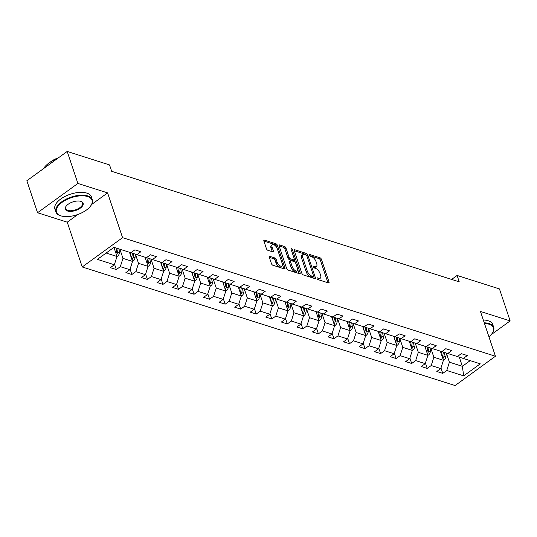 <?xml version="1.0" encoding="UTF-8"?>
<svg xmlns="http://www.w3.org/2000/svg" width="537" height="537" viewBox="0 0 537 537"><rect width="100%" height="100%" fill="white"/><g stroke="black" fill="none" stroke-linecap="round" stroke-linejoin="round"><path stroke-width="0.81" d="M317.085 278.515A1.054 0.51 54 0 0 318.058 279.616L328.456 282.918A1.51 0.725 54 0 0 328.919 282.885A1.51 0.725 54 0 0 329.013 281.972L321.448 259.371A1.51 0.725 54 0 0 320.052 257.8L309.654 254.498A1.054 0.51 54 0 0 309.332 254.518A1.054 0.51 54 0 0 309.265 255.156A1.054 0.51 54 0 0 310.245 256.256L311.588 256.679A4.833 2.329 54 0 1 316.065 261.694L316.696 263.58A4.833 2.329 54 0 1 316.407 266.493A4.833 2.329 54 0 1 314.91 266.607L313.568 266.177A1.054 0.51 54 0 0 313.239 266.198A1.054 0.51 54 0 0 313.172 266.835A1.054 0.51 54 0 0 314.152 267.936L315.501 268.366A4.833 2.329 54 0 1 319.971 273.38L320.602 275.259A4.833 2.329 54 0 1 320.314 278.173A4.833 2.329 54 0 1 318.817 278.287L317.474 277.857A1.054 0.51 54 0 0 317.145 277.877A1.054 0.51 54 0 0 317.085 278.515M269.889 256.384A1.51 0.725 54 0 0 269.42 256.418A1.51 0.725 54 0 0 269.332 257.324L271.453 263.667A1.51 0.725 54 0 0 272.85 265.238L284.388 268.909A1.51 0.725 54 0 0 284.858 268.869A1.51 0.725 54 0 0 284.946 267.963L277.387 245.355A1.51 0.725 54 0 0 275.984 243.791L264.446 240.12A1.51 0.725 54 0 0 263.976 240.153A1.51 0.725 54 0 0 263.889 241.066L266.453 248.725A1.51 0.725 54 0 0 267.849 250.289L272.789 251.86A1.51 0.725 54 0 0 273.252 251.826A1.51 0.725 54 0 0 273.346 250.92L272.078 247.121A4.041 1.947 54 0 1 272.319 244.684A4.041 1.947 54 0 1 274.944 245.389A4.041 1.947 54 0 1 277.307 248.779L282.287 263.667A4.041 1.947 54 0 1 282.046 266.097A4.041 1.947 54 0 1 279.415 265.392A4.041 1.947 54 0 1 277.052 262.002L276.226 259.519A1.51 0.725 54 0 0 274.823 257.955L269.889 256.384L269.245 256.847M107.588 192.877L77.892 183.439L67.192 151.447L26.85 180.754L37.55 212.739L67.246 222.184L82.228 266.97L122.57 237.663L107.588 192.877L91.605 204.49M491.087 334.752L510.15 320.904L480.454 311.46L495.443 356.246L122.57 237.663M510.15 320.904L499.45 288.919L457.101 275.454L451.624 279.428M67.192 151.447L109.541 164.919L111.676 171.316L459.236 281.851L457.101 275.454M301.868 273.34A1.51 0.725 54 0 0 303.271 274.91L314.81 278.582A1.51 0.725 54 0 0 315.279 278.549A1.51 0.725 54 0 0 315.367 277.636L307.802 255.028A1.51 0.725 54 0 0 306.405 253.464L294.867 249.792A1.51 0.725 54 0 0 294.397 249.826A1.51 0.725 54 0 0 294.303 250.739L301.868 273.34M291.484 250.531L292.47 249.812L300.156 272.796A1.51 0.725 54 0 1 300.069 273.709A1.51 0.725 54 0 1 299.599 273.742L288.06 270.071A1.51 0.725 54 0 1 286.657 268.507L279.099 245.899L283.502 247.315L284.597 246.523L279.656 244.953A1.51 0.725 54 0 0 279.186 244.993A1.51 0.725 54 0 0 279.099 245.899M283.502 247.315A1.51 0.725 54 0 1 284.899 248.886L285.993 248.094A1.51 0.725 54 0 0 284.597 246.523M285.993 248.094L289.06 257.263A1.51 0.725 54 0 0 290.457 258.827L293.732 259.868A1.51 0.725 54 0 0 294.202 259.834A1.51 0.725 54 0 0 294.289 258.928L291.101 249.383A1.054 0.51 54 0 1 291.161 248.745A1.054 0.51 54 0 1 291.853 248.926A1.054 0.51 54 0 1 292.47 249.812M82.228 266.97L455.101 385.553L495.443 356.246M116.341 269.561L120.322 266.667L129.887 269.708L125.906 272.601L131.887 274.501L135.868 271.615L145.433 274.655L141.453 277.548L147.433 279.448L151.407 276.555L160.979 279.596L156.999 282.489L162.973 284.388L166.953 281.502L176.519 284.543L172.538 287.436L178.519 289.336L182.499 286.443L192.065 289.483L188.084 292.376L194.065 294.276L198.046 291.39L207.611 294.43L203.63 297.317L209.611 299.223L213.585 296.33L223.157 299.371L219.177 302.264L225.151 304.164L229.131 301.277L238.697 304.318L234.716 307.204L240.697 309.111L244.677 306.218L254.243 309.258L250.262 312.151L256.243 314.051L260.223 311.158L269.789 314.205L265.808 317.092L271.789 318.998L275.77 316.105L285.335 319.146L281.354 322.039L287.329 323.939L291.309 321.045L300.874 324.093L296.901 326.979L302.875 328.886L306.855 325.993L316.421 329.033L312.44 331.926L318.421 333.826L322.401 330.933L331.967 333.98L327.986 336.867L333.967 338.773L337.948 335.88L347.513 338.921L343.532 341.814L349.506 343.714L353.487 340.82L363.052 343.868L359.078 346.754L365.053 348.654L369.033 345.768L378.598 348.808L374.618 351.701L380.599 353.601L384.579 350.708L394.145 353.755L390.164 356.642L396.145 358.541L400.125 355.655L409.691 358.696L405.71 361.589L411.691 363.489L415.665 360.596L425.23 363.636L421.256 366.529L427.23 368.429L431.211 365.543L440.776 368.583L436.796 371.476L442.777 373.376L446.757 370.483L463.693 375.873L480.266 363.831L463.33 358.447L467.311 355.554L461.33 353.655L457.349 356.541L447.784 353.5L451.765 350.614L445.784 348.708L441.803 351.601L432.238 348.56L436.219 345.667L430.238 343.767L426.257 346.654L416.692 343.613L420.672 340.727L414.698 338.82L410.718 341.713L401.152 338.672L405.126 335.779L399.152 333.88L395.172 336.766L385.606 333.725L389.587 330.839L383.606 328.933L379.625 331.826L370.06 328.785L374.041 325.892L368.06 323.992L364.079 326.885L354.514 323.838L358.494 320.951L352.52 319.045L348.54 321.938L338.975 318.897L342.948 316.004L336.974 314.105L332.994 316.998L323.428 313.95L327.409 311.064L321.428 309.158L317.448 312.051L307.882 309.01L311.863 306.117L305.882 304.217L301.901 307.11L292.336 304.063L296.317 301.176L290.336 299.27L286.362 302.163L276.797 299.122L280.77 296.229L274.796 294.33L270.816 297.223L261.25 294.175L265.231 291.289L259.25 289.389L255.27 292.276L245.704 289.235L249.685 286.342L243.704 284.442L239.724 287.335L230.158 284.295L234.139 281.401L228.158 279.502L224.184 282.388L214.619 279.347L218.593 276.454L212.618 274.555L208.638 277.448L199.073 274.407L203.053 271.514L197.072 269.614L193.092 272.501L183.526 269.46L187.507 266.567L181.526 264.667L177.546 267.56L167.98 264.519L171.961 261.626L165.98 259.727L162.006 262.613L152.434 259.572L156.415 256.679L150.441 254.78L146.46 257.673L136.895 254.632L140.875 251.739L134.894 249.839L130.914 252.726L113.972 247.342L97.405 259.378L114.341 264.768L110.36 267.661L116.341 269.561L114.535 264.164M129.471 252.269L132.538 261.425L122.966 258.384L119.986 249.463M122.966 258.384L120.322 266.667M132.538 261.425L129.887 269.708M136.895 254.632L130.934 252.719M145.017 257.216L148.078 266.365L138.512 263.325L135.532 254.41M138.512 263.325L135.868 271.615M148.078 266.365L145.433 274.655M152.434 259.572L146.473 257.659M160.563 262.157L163.624 271.313L154.059 268.272L151.078 259.351M154.059 268.272L151.407 276.555M163.624 271.313L160.979 279.596M167.98 264.519L162.02 262.6M176.102 267.104L179.17 276.253L169.605 273.212L166.618 264.298M169.605 273.212L166.953 281.502M179.17 276.253L176.519 284.543M183.526 269.46L177.566 267.547M191.649 272.044L194.716 281.2L185.151 278.159L182.164 269.238M185.151 278.159L182.499 286.443M194.716 281.2L192.065 289.483M199.073 274.407L193.112 272.487M207.195 276.985L210.256 286.14L200.69 283.1L197.71 274.185M200.69 283.1L198.046 291.39M210.256 286.14L207.611 294.43M214.619 279.347L208.651 277.434M222.741 281.932L225.802 291.088L216.236 288.047L213.256 279.126M216.236 288.047L213.585 296.33M225.802 291.088L223.157 299.371M230.158 284.295L224.197 282.375M238.287 286.872L241.348 296.028L231.783 292.987L228.796 284.073M231.783 292.987L229.131 301.277M241.348 296.028L238.697 304.318M245.704 289.235L239.744 287.322M253.826 291.819L256.894 300.975L247.329 297.934L244.342 289.013M247.329 297.934L244.677 306.218M256.894 300.975L254.243 309.258M261.25 294.175L255.29 292.262M269.373 296.76L272.434 305.915L262.868 302.875L259.888 293.961M262.868 302.875L260.223 311.158M272.434 305.915L269.789 314.205M276.797 299.122L270.829 297.209M284.919 301.707L287.98 310.863L278.414 307.822L275.434 298.901M278.414 307.822L275.77 316.105M287.98 310.863L285.335 319.146M292.336 304.063L286.375 302.15M300.465 306.647L303.526 315.803L293.961 312.762L290.973 303.848M293.961 312.762L291.309 321.045M303.526 315.803L300.874 324.093M307.882 309.01L301.922 307.097M316.004 311.594L319.072 320.75L309.507 317.703L306.52 308.788M309.507 317.703L306.855 325.993M319.072 320.75L316.421 329.033M323.428 313.95L317.468 312.037M331.551 316.535L334.611 325.69L325.046 322.65L322.066 313.736M325.046 322.65L322.401 330.933M334.611 325.69L331.967 333.98M338.975 318.897L333.007 316.984M347.097 321.482L350.158 330.638L340.592 327.59L337.612 318.676M340.592 327.59L337.948 335.88M350.158 330.638L347.513 338.921M354.514 323.838L348.553 321.925M362.643 326.422L365.704 335.578L356.138 332.537L353.151 323.623M356.138 332.537L353.487 340.82M365.704 335.578L363.052 343.868M370.06 328.785L364.099 326.872M378.182 331.369L381.25 340.525L371.685 337.478L368.697 328.563M371.685 337.478L369.033 345.768M381.25 340.525L378.598 348.808M385.606 333.725L379.646 331.812M393.728 336.31L396.789 345.466L387.224 342.425L384.244 333.511M387.224 342.425L384.579 350.708M396.789 345.466L394.145 353.755M401.152 338.672L395.192 336.759M409.275 341.257L412.335 350.413L402.77 347.365L399.79 338.451M402.77 347.365L400.125 355.655M412.335 350.413L409.691 358.696M416.692 343.613L410.731 341.7M424.821 346.197L427.882 355.353L418.316 352.312L415.329 343.398M418.316 352.312L415.665 360.596M427.882 355.353L425.23 363.636M432.238 348.56L426.277 346.647M440.36 351.144L443.428 360.3L433.862 357.253L430.875 348.338M433.862 357.253L431.211 365.543M443.428 360.3L440.776 368.583M447.784 353.5L441.823 351.587M459.289 357.152L462.357 366.315L449.402 362.2L446.422 353.286M449.402 362.2L446.757 370.483M470.19 360.629L462.357 366.315L463.693 375.873M463.33 358.447L457.37 356.534M77.892 183.439L37.55 212.739M106.145 253.028L116.992 256.478L113.938 247.362M116.992 256.478L114.341 264.768M440.971 367.979L442.777 373.376M425.425 363.032L427.23 368.429M409.879 358.092L411.691 363.489M394.339 353.145L396.145 358.541M378.793 348.204L380.599 353.601M363.247 343.257L365.053 348.654M347.701 338.317L349.506 343.714M332.161 333.37L333.967 338.773M316.615 328.429L318.421 333.826M301.069 323.489L302.875 328.886M285.523 318.542L287.329 323.939M269.983 313.601L271.789 318.998M254.437 308.654L256.243 314.051M238.891 303.714L240.697 309.111M223.345 298.767L225.151 304.164M207.806 293.826L209.611 299.223M192.259 288.879L194.065 294.276M176.713 283.939L178.519 289.336M161.167 278.992L162.973 284.388M145.628 274.051L147.433 279.448M130.082 269.104L131.887 274.501M67.246 222.184L77.872 214.471M317.286 278.938L317.729 279.079A4.833 2.329 54 0 0 319.22 278.965L320.314 278.173M316.407 266.493L315.313 267.285A4.833 2.329 54 0 1 313.823 267.399L313.38 267.258M327.912 282.751L320.354 260.163A1.51 0.725 54 0 0 318.958 258.592L309.473 255.578M306.405 255.203A1.51 0.725 54 0 0 305.311 254.256L294.31 250.752M315.367 277.636L314.293 278.414L313.568 276.313M313.145 276.481A1.054 0.51 54 0 0 313.474 276.454A1.054 0.51 54 0 0 313.534 275.817L306.896 255.974A1.054 0.51 54 0 0 305.915 254.88L304.499 254.431A4.833 2.329 54 0 0 303.002 254.538A4.833 2.329 54 0 0 302.714 257.451L307.251 271.017A4.833 2.329 54 0 0 311.728 276.031L313.145 276.481L312.057 277.273A1.054 0.51 54 0 0 312.38 277.246L313.474 276.454M303.002 254.538L301.915 255.33A4.833 2.329 54 0 0 301.626 258.243L302.714 257.451M312.057 277.273L310.634 276.823A4.833 2.329 54 0 1 306.164 271.809L301.626 258.243M284.899 248.886L287.966 258.055A1.51 0.725 54 0 0 289.369 259.619L292.645 260.66A1.51 0.725 54 0 0 293.108 260.626L294.202 259.834M294.37 259.539L295.35 262.486M297.699 269.5L299.062 273.575L300.156 272.796M292.242 266.775A4.041 1.947 54 0 0 294.605 270.165A4.041 1.947 54 0 0 297.23 270.876A4.041 1.947 54 0 0 297.478 268.44L295.719 263.197A1.51 0.725 54 0 0 294.323 261.626L291.047 260.586A1.51 0.725 54 0 0 290.577 260.62A1.51 0.725 54 0 0 290.49 261.532L292.242 266.775L291.155 267.567A4.041 1.947 54 0 0 293.511 270.957A4.041 1.947 54 0 0 296.142 271.668L297.23 270.876M290.577 260.62L289.49 261.412A1.51 0.725 54 0 0 289.396 262.325L290.49 261.532M291.155 267.567L289.396 262.325M282.046 266.097L280.952 266.889A4.041 1.947 54 0 1 278.327 266.184A4.041 1.947 54 0 1 275.964 262.794L275.132 260.311A1.51 0.725 54 0 0 273.736 258.747L269.332 257.344M272.319 244.684L271.225 245.476A4.041 1.947 54 0 0 270.984 247.913L272.078 247.121M273.346 250.92L272.272 251.699L270.984 247.913M276.79 247.624L276.293 246.147A1.51 0.725 54 0 0 274.897 244.583L263.895 241.079M283.851 268.735L282.509 264.728M443.408 360.233L444.018 359.991A4.074 2.987 -72.4 0 0 445.871 356.743L446.455 353.077M441.152 353.5L441.474 351.493M442.381 357.112L442.891 358.635A4.074 2.987 -72.4 0 0 443.978 356.145L444.562 352.467M443.367 352.084L442.777 355.762A4.074 2.987 107.6 0 1 442.367 357.139M488.938 336.806A18.761 9.001 161.5 0 0 492.06 333.531A18.761 9.001 161.5 0 0 488.905 324.18A18.761 9.001 161.5 0 0 484.468 323.462M484.253 322.811A19.225 9.223 -18.5 0 1 489.106 323.563A19.225 9.223 -18.5 0 1 493.704 327.362A19.225 9.223 -18.5 0 1 492.342 333.141A19.225 9.223 -18.5 0 1 492.194 333.336M483.313 319.998A19.225 9.223 -18.5 0 1 488.167 320.75A19.225 9.223 -18.5 0 1 492.765 324.549L493.704 327.362M60.936 215.861A18.761 9.001 161.5 0 0 90.693 205.886A18.761 9.001 161.5 0 0 87.538 196.535A18.761 9.001 161.5 0 0 62.097 202.321A18.761 9.001 161.5 0 0 60.903 215.854A18.761 9.001 161.5 0 0 60.936 215.861M60.48 215.72A19.225 9.223 -18.5 0 1 60.446 215.706A19.225 9.223 -18.5 0 1 55.882 211.914A19.225 9.223 -18.5 0 1 66.085 199.187A19.225 9.223 -18.5 0 1 87.739 195.918A19.225 9.223 -18.5 0 1 92.337 199.717A19.225 9.223 -18.5 0 1 90.975 205.496A19.225 9.223 -18.5 0 1 90.827 205.691M67.588 211.034A9.377 4.504 -18.5 0 1 66.011 206.356A9.377 4.504 -18.5 0 1 80.886 201.368A9.377 4.504 -18.5 0 1 80.906 201.375A9.377 4.504 -18.5 0 1 80.308 208.141A9.377 4.504 -18.5 0 1 67.588 211.034M66.152 206.161A8.921 4.283 161.5 0 0 65.648 208.645A8.921 4.283 161.5 0 0 67.783 210.41A8.921 4.283 161.5 0 0 77.831 208.893A8.921 4.283 161.5 0 0 82.57 202.986A8.921 4.283 161.5 0 0 80.671 201.301M55.882 211.914L54.935 209.101A19.225 9.223 -18.5 0 1 65.138 196.367A19.225 9.223 -18.5 0 1 86.793 193.098A19.225 9.223 -18.5 0 1 91.397 196.904L92.337 199.717M50.069 162.295A13.841 6.639 -18.5 0 1 58.405 157.831M43.665 168.544A19.225 9.223 -18.5 0 1 56.942 158.892M427.861 355.293L428.472 355.044A4.074 2.987 -72.4 0 0 430.325 351.802L430.909 348.13M425.606 348.553L425.928 346.553M426.834 352.171L427.345 353.695A4.074 2.987 -72.4 0 0 428.432 351.198L429.016 347.526M427.821 347.137L427.237 350.822A4.074 2.987 107.6 0 1 426.828 352.198M412.315 350.352L412.933 350.104A4.074 2.987 -72.4 0 0 414.779 346.855L415.363 343.19M410.06 343.613L410.382 341.606M411.295 347.224L411.805 348.748A4.074 2.987 -72.4 0 0 412.886 346.258L413.477 342.579M412.275 342.197L411.691 345.875A4.074 2.987 107.6 0 1 411.282 347.251M396.769 345.405L397.387 345.157A4.074 2.987 -72.4 0 0 399.233 341.915L399.823 338.243M394.52 338.666L394.836 336.665M395.749 342.284L396.259 343.808A4.074 2.987 -72.4 0 0 397.34 341.31L397.93 337.639M396.736 337.256L396.145 340.935A4.074 2.987 107.6 0 1 395.735 342.311M381.23 340.465L381.841 340.216A4.074 2.987 -72.4 0 0 383.693 336.968L384.277 333.302M378.974 333.725L379.297 331.718M380.203 337.337L380.713 338.86A4.074 2.987 -72.4 0 0 381.8 336.37L382.384 332.692M381.189 332.309L380.599 335.987A4.074 2.987 107.6 0 1 380.189 337.364M365.684 335.518L366.294 335.276A4.074 2.987 -72.4 0 0 368.147 332.027L368.731 328.355M363.428 328.778L363.75 326.778M364.657 332.396L365.167 333.92A4.074 2.987 -72.4 0 0 366.254 331.423L366.838 327.751M365.643 327.369L365.059 331.047A4.074 2.987 107.6 0 1 364.65 332.423M350.137 330.577L350.755 330.329A4.074 2.987 -72.4 0 0 352.601 327.087L353.185 323.415M347.882 323.838L348.204 321.831M349.117 327.449L349.627 328.973A4.074 2.987 -72.4 0 0 350.708 326.483L351.292 322.804M350.097 322.422L349.513 326.1A4.074 2.987 107.6 0 1 349.104 327.476M334.591 325.63L335.209 325.388A4.074 2.987 -72.4 0 0 337.055 322.14L337.645 318.468M332.343 318.897L332.658 316.89M333.571 322.509L334.081 324.033A4.074 2.987 -72.4 0 0 335.162 321.535L335.753 317.864M334.558 317.481L333.967 321.16A4.074 2.987 107.6 0 1 333.558 322.536M319.052 320.69L319.663 320.441A4.074 2.987 -72.4 0 0 321.515 317.199L322.099 313.527M316.796 313.95L317.119 311.943M318.025 317.568L318.535 319.085A4.074 2.987 -72.4 0 0 319.622 316.595L320.206 312.917M319.012 312.534L318.421 316.212A4.074 2.987 107.6 0 1 318.011 317.589M303.506 315.743L304.117 315.501A4.074 2.987 -72.4 0 0 305.969 312.252L306.553 308.58M301.25 309.01L301.572 307.003M303.465 307.594L302.881 311.272A4.074 2.987 107.6 0 1 302.472 312.648L302.989 314.145A4.074 2.987 -72.4 0 0 304.076 311.648L304.66 307.976M287.96 310.802L288.577 310.554A4.074 2.987 -72.4 0 0 290.423 307.312L291.007 303.64M285.704 304.063L286.026 302.056M286.939 307.681L287.443 309.198A4.074 2.987 -72.4 0 0 288.53 306.708L289.114 303.029M287.919 302.646L287.335 306.325A4.074 2.987 107.6 0 1 286.926 307.701M272.413 305.855L273.031 305.613A4.074 2.987 -72.4 0 0 274.877 302.365L275.468 298.693M270.165 299.122L270.48 297.115M271.393 302.734L271.903 304.257A4.074 2.987 -72.4 0 0 272.984 301.76L273.575 298.089M272.38 297.706L271.789 301.385A4.074 2.987 107.6 0 1 271.38 302.761M256.874 300.915L257.485 300.666A4.074 2.987 -72.4 0 0 259.337 297.424L259.921 293.752M254.619 294.175L254.934 292.168M255.847 297.793L256.357 299.317A4.074 2.987 -72.4 0 0 257.445 296.82L258.029 293.142M256.834 292.759L256.243 296.437A4.074 2.987 107.6 0 1 255.834 297.82M241.328 295.968L241.939 295.726A4.074 2.987 -72.4 0 0 243.791 292.477L244.375 288.805M239.072 289.235L239.395 287.228M240.301 292.846L240.811 294.37A4.074 2.987 -72.4 0 0 241.898 291.88L242.482 288.201M241.288 287.819L240.704 291.497A4.074 2.987 107.6 0 1 240.294 292.873M225.782 291.027L226.399 290.779A4.074 2.987 -72.4 0 0 228.245 287.537L228.829 283.865M223.526 284.288L223.848 282.281M224.761 287.906L225.265 289.43A4.074 2.987 -72.4 0 0 226.352 286.933L226.936 283.254M225.741 282.871L225.157 286.55A4.074 2.987 107.6 0 1 224.748 287.933M210.236 286.08L210.853 285.838A4.074 2.987 -72.4 0 0 212.699 282.59L213.29 278.918M207.987 279.347L208.302 277.34M209.215 282.959L209.725 284.482A4.074 2.987 -72.4 0 0 210.806 281.992L211.397 278.314M210.202 277.931L209.611 281.61A4.074 2.987 107.6 0 1 209.202 282.986M194.696 281.14L195.307 280.891A4.074 2.987 -72.4 0 0 197.16 277.649L197.744 273.977M192.441 274.4L192.756 272.4M194.656 272.984L194.065 276.662A4.074 2.987 107.6 0 1 193.656 278.045L194.179 279.542A4.074 2.987 -72.4 0 0 195.26 277.045L195.851 273.373M179.15 276.193L179.761 275.951A4.074 2.987 -72.4 0 0 181.613 272.702L182.197 269.037M176.895 269.46L177.217 267.453M178.123 273.071L178.633 274.595A4.074 2.987 -72.4 0 0 179.72 272.105L180.304 268.426M179.11 268.044L178.526 271.722A4.074 2.987 107.6 0 1 178.116 273.098M163.604 271.252L164.215 271.004A4.074 2.987 -72.4 0 0 166.067 267.762L166.651 264.09M161.348 264.513L161.671 262.512M162.577 268.131L163.087 269.655A4.074 2.987 -72.4 0 0 164.174 267.158L164.758 263.486M163.563 263.096L162.98 266.775A4.074 2.987 107.6 0 1 162.57 268.158M148.058 266.305L148.675 266.063A4.074 2.987 -72.4 0 0 150.521 262.815L151.105 259.149M145.802 259.572L146.124 257.565M148.024 258.156L147.433 261.834A4.074 2.987 107.6 0 1 147.024 263.211L147.547 264.707A4.074 2.987 -72.4 0 0 148.628 262.217L149.219 258.539M132.518 261.365L133.129 261.116A4.074 2.987 -72.4 0 0 134.975 257.874L135.566 254.202M130.263 254.625L130.578 252.625M131.491 258.243L132.001 259.767A4.074 2.987 -72.4 0 0 133.082 257.27L133.673 253.598M132.478 253.209L131.887 256.894A4.074 2.987 107.6 0 1 131.478 258.27M116.972 256.418L117.583 256.176A4.074 2.987 -72.4 0 0 119.436 252.927L120.02 249.262M114.717 249.685L115.039 247.678M115.945 253.296L116.455 254.82A4.074 2.987 -72.4 0 0 117.543 252.33L118.127 248.658M116.932 248.282L116.348 251.947A4.074 2.987 107.6 0 1 115.932 253.323M317.729 279.079L318.817 278.287M313.111 266.506L313.568 266.177M313.823 267.399L314.91 266.607M309.205 254.827L309.654 254.498M318.958 258.592L320.052 257.8M320.354 260.163L321.448 259.371M327.939 282.757L329.013 281.972M317.025 278.186L317.474 277.857M294.222 250.262L294.867 249.792M305.311 254.256L306.405 253.464M306.802 255.753L307.802 255.028M306.164 271.809L307.251 271.017M310.634 276.823L311.728 276.031M279.012 245.422L279.656 244.953M287.966 258.055L289.06 257.263M289.369 259.619L290.457 258.827M292.645 260.66L293.732 259.868M273.736 258.747L274.823 257.955M275.132 260.311L276.226 259.519M275.964 262.794L277.052 262.002M263.801 240.589L264.446 240.12M274.897 244.583L275.984 243.791M276.293 246.147L277.387 245.355M283.872 268.742L284.946 267.963M443.26 359.81L443.938 360.025M443.978 356.145L445.871 356.743M441.803 355.454L442.777 355.762M427.721 354.863L428.398 355.078M428.432 351.198L430.325 351.802M426.264 350.507L427.237 350.822M412.174 349.923L412.852 350.137M412.886 346.258L414.779 346.855M410.718 345.566L411.691 345.875M396.628 344.976L397.306 345.19M397.34 341.31L399.233 341.915M395.172 340.619L396.145 340.935M381.082 340.035L381.76 340.25M381.8 336.37L383.693 336.968M379.625 335.679L380.599 335.987M365.543 335.088L366.221 335.303M366.254 331.423L368.147 332.027M364.086 330.732L365.059 331.047M349.996 330.148L350.674 330.362M350.708 326.483L352.601 327.087M348.54 325.791L349.513 326.1M334.45 325.2L335.128 325.415M335.162 321.535L337.055 322.14M332.994 320.851L333.967 321.16M318.904 320.26L319.582 320.475M319.622 316.595L321.515 317.199M317.448 315.904L318.421 316.212M303.365 315.313L304.043 315.528M304.076 311.648L305.969 312.252M301.901 310.963L302.881 311.272M287.819 310.373L288.497 310.587M288.53 306.708L290.423 307.312M286.362 306.016L287.335 306.325M272.272 305.425L272.95 305.64M272.984 301.76L274.877 302.365M270.816 301.076L271.789 301.385M256.726 300.485L257.404 300.7M257.445 296.82L259.337 297.424M255.27 296.129L256.243 296.437M241.18 295.538L241.858 295.759M241.898 291.88L243.791 292.477M239.724 291.188L240.704 291.497M225.641 290.598L226.319 290.812M226.352 286.933L228.245 287.537M224.184 286.241L225.157 286.55M210.095 285.65L210.773 285.872M210.806 281.992L212.699 282.59M208.638 281.301L209.611 281.61M194.548 280.71L195.226 280.925M195.26 277.045L197.16 277.649M193.092 276.354L194.065 276.662M179.002 275.763L179.68 275.984M179.72 272.105L181.613 272.702M177.546 271.413L178.526 271.722M163.463 270.823L164.141 271.037M164.174 267.158L166.067 267.762M162.006 266.466L162.98 266.775M147.917 265.882L148.595 266.097M148.628 262.217L150.521 262.815M146.46 261.526L147.433 261.834M132.37 260.935L133.048 261.15M133.082 257.27L134.975 257.874M130.914 256.579L131.887 256.894M116.824 255.995L117.502 256.209M117.543 252.33L119.436 252.927M115.368 251.638L116.348 251.947M492.06 333.531L492.342 333.141M90.693 205.886L90.975 205.496M60.903 215.854L60.446 215.706"/></g></svg>
